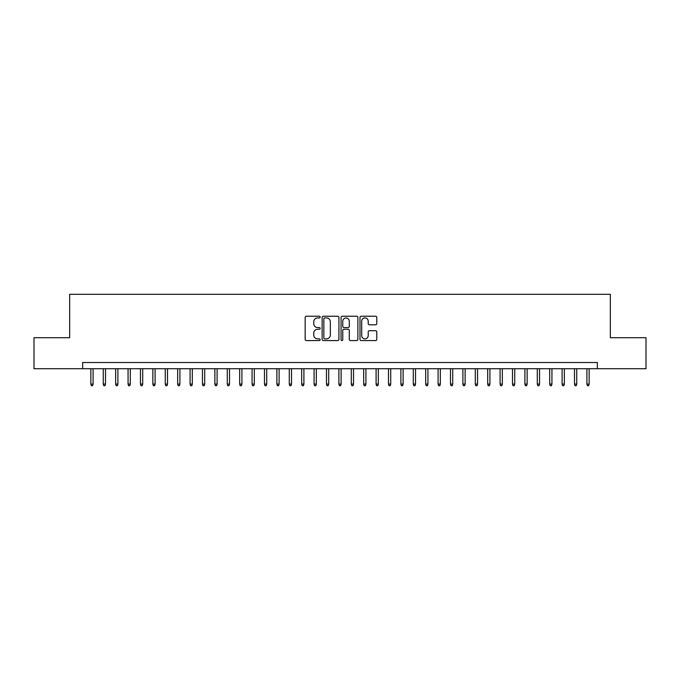<?xml version="1.0" encoding="UTF-8"?>
<svg xmlns="http://www.w3.org/2000/svg" width="680" height="680" viewBox="0 0 680 680"><rect width="100%" height="100%" fill="white"/><g stroke="black" fill="none" stroke-linecap="round" stroke-linejoin="round"><path stroke-width="1.02" d="M320.161 317.084A0.85 0.85 0 0 0 319.302 316.234L306.374 316.234A1.216 1.216 0 0 0 305.159 317.45L305.159 339.363A1.216 1.216 0 0 0 306.374 340.578L319.302 340.578A0.85 0.85 0 0 0 320.161 339.728A0.85 0.85 0 0 0 319.302 338.87L317.637 338.87A3.893 3.893 0 0 1 313.735 334.976L313.735 333.149A3.893 3.893 0 0 1 317.637 329.256L319.302 329.256A0.85 0.85 0 0 0 320.161 328.406A0.85 0.85 0 0 0 319.302 327.556L317.637 327.556A3.893 3.893 0 0 1 313.735 323.654L313.735 321.835A3.893 3.893 0 0 1 317.637 317.934L319.302 317.934A0.85 0.85 0 0 0 320.161 317.084M375.572 324.81A1.216 1.216 0 0 0 376.788 323.595L376.788 317.45A1.216 1.216 0 0 0 375.572 316.234L361.207 316.234A1.216 1.216 0 0 0 359.992 317.45L359.992 339.363A1.216 1.216 0 0 0 361.207 340.578L375.572 340.578A1.216 1.216 0 0 0 376.788 339.363L376.788 331.933A1.216 1.216 0 0 0 375.572 330.718L369.427 330.718A1.216 1.216 0 0 0 368.212 331.933L368.212 335.614A3.256 3.256 0 0 1 364.956 338.87A3.256 3.256 0 0 1 361.7 335.614L361.7 321.19A3.256 3.256 0 0 1 364.956 317.934A3.256 3.256 0 0 1 368.212 321.19L368.212 323.595A1.216 1.216 0 0 0 369.427 324.81L375.572 324.81M82.671 368.713L34 368.713L34 337.705L69.657 337.705L69.657 294.304L610.342 294.304L610.342 337.705L646 337.705L646 368.713L597.329 368.713L597.329 362.508L82.671 362.508L82.671 368.713L597.329 368.713M338.938 317.45A1.216 1.216 0 0 0 337.714 316.234L323.357 316.234A1.216 1.216 0 0 0 322.133 317.45L322.133 339.363A1.216 1.216 0 0 0 323.357 340.578L337.714 340.578A1.216 1.216 0 0 0 338.938 339.363L338.938 317.45M342.286 316.234L356.643 316.234A1.216 1.216 0 0 1 357.867 317.45L357.867 339.363A1.216 1.216 0 0 1 356.643 340.578L350.498 340.578A1.216 1.216 0 0 1 349.282 339.363L349.282 330.471A1.216 1.216 0 0 0 348.067 329.256L343.986 329.256A1.216 1.216 0 0 0 342.771 330.471L342.771 339.728A0.85 0.85 0 0 1 341.921 340.578A0.85 0.85 0 0 1 341.062 339.728L341.062 317.45A1.216 1.216 0 0 1 342.286 316.234M324.692 317.934A0.85 0.85 0 0 0 323.841 318.793L323.841 338.019A0.85 0.85 0 0 0 324.692 338.87L326.459 338.87A3.893 3.893 0 0 0 330.352 334.976L330.352 321.835A3.893 3.893 0 0 0 326.459 317.934L324.692 317.934M349.282 321.257A3.256 3.256 0 0 0 346.026 317.993A3.256 3.256 0 0 0 342.771 321.257L342.771 326.332A1.216 1.216 0 0 0 343.986 327.556L348.067 327.556A1.216 1.216 0 0 0 349.282 326.332L349.282 321.257M93.092 384.089L92.599 385.696L91.358 385.696L90.856 384.089L93.092 384.089L93.092 368.713M90.856 384.089L90.856 368.713M105.493 384.089L105.001 385.696L103.759 385.696L103.258 384.089L105.493 384.089L105.493 368.713M103.258 384.089L103.258 368.713M117.895 384.089L117.402 385.696L116.161 385.696L115.659 384.089L117.895 384.089L117.895 368.713M115.659 384.089L115.659 368.713M130.296 384.089L129.804 385.696L128.562 385.696L128.061 384.089L130.296 384.089L130.296 368.713M128.061 384.089L128.061 368.713M142.698 384.089L142.196 385.696L140.964 385.696L140.463 384.089L142.698 384.089L142.698 368.713M140.463 384.089L140.463 368.713M155.1 384.089L154.598 385.696L153.365 385.696L152.864 384.089L155.1 384.089L155.1 368.713M152.864 384.089L152.864 368.713M167.501 384.089L166.999 385.696L165.767 385.696L165.266 384.089L167.501 384.089L167.501 368.713M165.266 384.089L165.266 368.713M179.903 384.089L179.401 385.696L178.16 385.696L177.667 384.089L179.903 384.089L179.903 368.713M177.667 384.089L177.667 368.713M192.304 384.089L191.803 385.696L190.561 385.696L190.069 384.089L192.304 384.089L192.304 368.713M190.069 384.089L190.069 368.713M204.706 384.089L204.204 385.696L202.963 385.696L202.47 384.089L204.706 384.089L204.706 368.713M202.47 384.089L202.47 368.713M217.107 384.089L216.606 385.696L215.364 385.696L214.871 384.089L217.107 384.089L217.107 368.713M214.871 384.089L214.871 368.713M229.508 384.089L229.007 385.696L227.766 385.696L227.273 384.089L229.508 384.089L229.508 368.713M227.273 384.089L227.273 368.713M241.91 384.089L241.408 385.696L240.167 385.696L239.675 384.089L241.91 384.089L241.91 368.713M239.675 384.089L239.675 368.713M254.311 384.089L253.81 385.696L252.569 385.696L252.076 384.089L254.311 384.089L254.311 368.713M252.076 384.089L252.076 368.713M266.713 384.089L266.212 385.696L264.971 385.696L264.477 384.089L266.713 384.089L266.713 368.713M264.477 384.089L264.477 368.713M279.106 384.089L278.613 385.696L277.372 385.696L276.879 384.089L279.106 384.089L279.106 368.713M276.879 384.089L276.879 368.713M291.507 384.089L291.014 385.696L289.774 385.696L289.28 384.089L291.507 384.089L291.507 368.713M289.28 384.089L289.28 368.713M303.909 384.089L303.416 385.696L302.175 385.696L301.682 384.089L303.909 384.089L303.909 368.713M301.682 384.089L301.682 368.713M316.31 384.089L315.817 385.696L314.576 385.696L314.083 384.089L316.31 384.089L316.31 368.713M314.083 384.089L314.083 368.713M328.712 384.089L328.219 385.696L326.978 385.696L326.485 384.089L328.712 384.089L328.712 368.713M326.485 384.089L326.485 368.713M341.113 384.089L340.62 385.696L339.379 385.696L338.887 384.089L341.113 384.089L341.113 368.713M338.887 384.089L338.887 368.713M353.515 384.089L353.022 385.696L351.781 385.696L351.288 384.089L353.515 384.089L353.515 368.713M351.288 384.089L351.288 368.713M365.916 384.089L365.423 385.696L364.183 385.696L363.69 384.089L365.916 384.089L365.916 368.713M363.69 384.089L363.69 368.713M378.318 384.089L377.825 385.696L376.584 385.696L376.091 384.089L378.318 384.089L378.318 368.713M376.091 384.089L376.091 368.713M390.719 384.089L390.226 385.696L388.986 385.696L388.493 384.089L390.719 384.089L390.719 368.713M388.493 384.089L388.493 368.713M403.121 384.089L402.628 385.696L401.387 385.696L400.894 384.089L403.121 384.089L403.121 368.713M400.894 384.089L400.894 368.713M415.523 384.089L415.029 385.696L413.788 385.696L413.287 384.089L415.523 384.089L415.523 368.713M413.287 384.089L413.287 368.713M427.924 384.089L427.431 385.696L426.19 385.696L425.688 384.089L427.924 384.089L427.924 368.713M425.688 384.089L425.688 368.713M440.325 384.089L439.833 385.696L438.591 385.696L438.09 384.089L440.325 384.089L440.325 368.713M438.09 384.089L438.09 368.713M452.727 384.089L452.234 385.696L450.993 385.696L450.491 384.089L452.727 384.089L452.727 368.713M450.491 384.089L450.491 368.713M465.129 384.089L464.635 385.696L463.394 385.696L462.893 384.089L465.129 384.089L465.129 368.713M462.893 384.089L462.893 368.713M477.53 384.089L477.037 385.696L475.796 385.696L475.294 384.089L477.53 384.089L477.53 368.713M475.294 384.089L475.294 368.713M489.931 384.089L489.438 385.696L488.197 385.696L487.696 384.089L489.931 384.089L489.931 368.713M487.696 384.089L487.696 368.713M502.333 384.089L501.84 385.696L500.599 385.696L500.098 384.089L502.333 384.089L502.333 368.713M500.098 384.089L500.098 368.713M514.735 384.089L514.233 385.696L513 385.696L512.499 384.089L514.735 384.089L514.735 368.713M512.499 384.089L512.499 368.713M527.136 384.089L526.635 385.696L525.402 385.696L524.9 384.089L527.136 384.089L527.136 368.713M524.9 384.089L524.9 368.713M539.538 384.089L539.036 385.696L537.803 385.696L537.302 384.089L539.538 384.089L539.538 368.713M537.302 384.089L537.302 368.713M551.939 384.089L551.438 385.696L550.196 385.696L549.703 384.089L551.939 384.089L551.939 368.713M549.703 384.089L549.703 368.713M564.34 384.089L563.839 385.696L562.598 385.696L562.105 384.089L564.34 384.089L564.34 368.713M562.105 384.089L562.105 368.713M576.742 384.089L576.24 385.696L575 385.696L574.506 384.089L576.742 384.089L576.742 368.713M574.506 384.089L574.506 368.713M589.144 384.089L588.642 385.696L587.401 385.696L586.908 384.089L589.144 384.089L589.144 368.713M586.908 384.089L586.908 368.713"/></g></svg>
